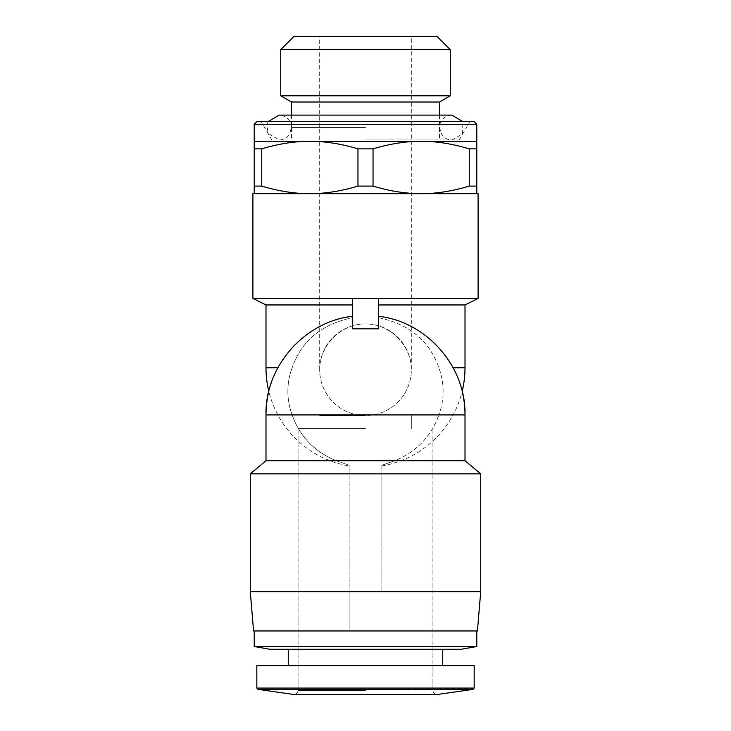 <?xml version="1.0" encoding="UTF-8"?>
<svg xmlns="http://www.w3.org/2000/svg" width="731" height="731" viewBox="0 0 731 731"><rect width="100%" height="100%" fill="white"/><g stroke="black" fill="none" stroke-linecap="round" stroke-linejoin="round"><path stroke-width="0.55" stroke-dasharray="3.65 2.74" d="M381.865 591.671L381.865 473.843L381.865 591.671L480.715 591.671L381.865 591.671M381.865 465.254L381.865 473.843L381.865 465.254L381.865 465.939L381.865 465.254L394.749 460.749L381.865 465.254M349.135 630.954L477.444 630.954L381.865 630.954L477.444 630.954L480.715 591.671L250.285 591.671L349.135 591.671L349.135 630.954L253.556 630.954L250.285 591.671L349.135 591.671L349.135 473.843L349.135 630.954M365.5 630.954L254.214 630.954L365.5 630.954M465.007 460.749L465.007 414.925L438.838 414.925A77.632 71.857 180 0 0 438.838 367.794A77.632 71.857 180 0 1 438.838 414.925L265.993 414.925L292.162 414.925L265.993 414.925L265.993 460.749L336.251 460.749C314.421 451.667 299.728 436.389 292.162 414.925A77.632 71.857 180 0 1 292.162 367.794A77.632 71.857 180 0 0 292.162 414.925C299.728 436.398 314.421 451.676 336.251 460.749L349.135 465.254L349.135 473.843L349.135 465.254L349.135 465.939L349.135 465.254L336.251 460.749L265.993 460.749L394.749 460.749C416.579 451.667 431.272 436.389 438.838 414.925C431.272 436.398 416.579 451.676 394.749 460.749L465.007 460.749L480.715 473.843L381.865 473.843L480.715 473.843L480.715 591.671M265.993 460.749L250.285 473.843L480.715 473.843M476.786 630.954L476.786 646.515L254.214 646.515L476.786 646.515L254.214 646.515L254.214 630.954M365.5 649.283L461.078 649.283L365.5 649.283M365.5 665.649L256.828 665.649L365.5 665.649M365.5 694.45L437.513 694.45L365.5 694.45M365.5 428.668L298.074 428.668L365.5 428.668M365.5 415.583A45.825 45.825 0 0 1 319.675 369.758A45.825 45.825 0 0 1 365.5 323.934A45.825 45.825 0 0 1 411.325 369.758A45.825 45.825 0 0 1 365.5 415.583A45.825 45.825 0 0 1 319.675 369.758C319.493 345.233 340.984 323.751 365.5 323.934C390.016 323.751 411.507 345.233 411.325 369.758C411.507 345.233 390.016 323.751 365.5 323.934C340.984 323.751 319.493 345.233 319.675 369.758A45.825 45.825 0 0 1 365.5 323.934A45.825 45.825 0 0 1 411.325 369.758A45.825 45.825 0 0 1 365.5 415.583L365.5 415.583A45.825 45.825 0 0 1 319.675 369.758A45.825 45.825 0 0 1 365.5 323.934A45.825 45.825 0 0 1 411.325 369.758A45.825 45.825 0 0 1 365.5 415.583L319.675 415.583L365.5 415.583M411.325 36.55L319.675 36.55L411.325 36.55L411.325 369.758M293.816 36.55L437.184 36.55M280.722 49.644L450.278 49.644M280.722 95.779L450.278 95.779M291.523 102.011L439.477 102.011M365.5 127.541L291.523 127.541L365.5 127.541M365.5 139.977L459.196 139.977L365.5 139.977M256.828 121.648L474.172 121.648M254.214 124.27L476.786 124.27M254.214 193.66L309.853 193.66C324.984 193.706 341.021 191.184 357.962 186.103L357.962 148.85C341.021 143.769 324.984 141.247 309.853 141.293C294.73 141.247 278.694 143.769 261.753 148.85L261.753 186.103C278.694 191.184 294.73 193.706 309.853 193.66L254.214 193.66L254.214 141.293L476.786 141.293L476.786 193.66L421.147 193.66C436.27 193.706 452.306 191.184 469.247 186.103L469.247 148.85C452.306 143.769 436.27 141.247 421.147 141.293C406.016 141.247 389.979 143.769 373.038 148.85L373.038 186.103C389.979 191.184 406.016 193.706 421.147 193.66L476.786 193.66M357.962 148.85L373.038 148.85M357.962 186.103L373.038 186.103M309.853 193.66L421.147 193.66L309.853 193.66M252.908 193.66L478.092 193.66M254.214 186.103L261.753 186.103M469.247 186.103L476.786 186.103M254.214 148.85L261.753 148.85M469.247 148.85L476.786 148.85M473.048 689.37L437.513 694.45L293.487 694.45L257.952 689.37L473.843 688.94M474.172 688.081L474.172 665.649L256.828 665.649L256.828 688.081L474.172 688.081L256.828 688.081L474.172 688.081L473.852 688.931M265.993 304.946L352.406 304.946L352.406 317.693C321.512 324.217 301.437 340.911 292.162 367.794C301.437 340.911 321.521 324.208 352.406 317.693L352.406 298.403L352.406 328.831L378.594 328.831L378.594 298.403L378.594 317.693C409.488 324.217 429.563 340.911 438.838 367.794C429.563 340.911 409.479 324.208 378.594 317.693L378.594 304.946L465.007 304.946M252.908 298.403L352.406 298.403L352.406 304.946M352.406 317.693L352.406 328.831L352.406 317.693M352.406 298.403L478.092 298.403M378.594 298.403L378.594 304.946M476.786 646.515L461.078 649.283L269.922 649.283L254.214 646.515M453.129 367.794L465.007 367.794M265.993 367.794L277.871 367.794M365.5 690.521L298.074 690.521L365.5 690.521M250.285 473.843L250.285 591.671M381.865 465.939A99.507 99.507 0 0 0 462.175 391.359A99.507 99.507 0 0 0 378.594 316.285M352.406 316.285A99.507 99.507 0 0 0 268.825 391.359A99.507 99.507 0 0 0 349.135 465.939M288.252 649.283L288.252 665.649M442.748 649.283L442.748 665.649M256.828 688.081L257.148 688.931M257.157 688.94L257.952 689.37M298.074 690.521C297.828 692.897 296.512 694.203 294.145 694.45C296.512 694.203 297.828 692.897 298.074 690.521L298.074 428.668L298.074 690.521M432.926 690.521C433.172 692.897 434.488 694.203 436.855 694.45C434.488 694.203 433.172 692.897 432.926 690.521L432.926 428.668L432.926 690.521M411.325 428.668L411.325 415.583L411.325 428.668M319.675 369.758L319.675 36.55M291.523 115.105L291.523 127.541C292.071 123.484 288.215 115.58 279.087 115.105L451.913 115.105C442.785 115.58 438.929 123.484 439.477 127.541L441.789 134.778C444.329 138.141 447.701 139.877 451.913 139.977L462.586 133.928L462.869 121.648M439.477 115.105L439.477 139.977M268.131 121.648L266.925 124.964L268.021 133.225L279.087 139.977C283.299 139.877 286.671 138.141 289.211 134.778L291.523 127.541L291.523 139.977M459.196 139.977L469.786 121.648M271.804 139.977L261.214 121.648"/><path stroke-width="1.1" d="M480.715 591.671L250.285 591.671L253.556 630.954L477.444 630.954L480.715 591.671L480.715 473.843L465.007 460.749L465.007 414.925A99.507 99.507 0 0 0 462.175 391.359A99.507 99.507 0 0 0 465.007 367.794L453.129 367.794M250.285 591.671L250.285 473.843L480.715 473.843M250.285 473.843L265.993 460.749L465.007 460.749M476.786 646.515L461.078 649.283L269.922 649.283L254.214 646.515L476.786 646.515L476.786 630.954M450.278 49.644L437.184 36.55L293.816 36.55L280.722 49.644L280.722 95.779L450.278 95.779L450.278 49.644L280.722 49.644M450.278 95.779L439.477 102.011L291.523 102.011L280.722 95.779M254.214 124.27L476.786 124.27L474.172 121.648L256.828 121.648L254.214 124.27L254.214 193.66M476.786 193.66L476.786 141.293L254.214 141.293M378.594 304.946L465.007 304.946L478.092 298.403L478.092 193.66L252.908 193.66L252.908 298.403L352.406 298.403L352.406 328.831L378.594 328.831L378.594 298.403L352.406 298.403M469.247 186.103C452.306 191.184 436.27 193.706 421.147 193.66C406.016 193.706 389.979 191.184 373.038 186.103L373.038 148.85C389.979 143.769 406.016 141.247 421.147 141.293C436.27 141.247 452.306 143.769 469.247 148.85L469.247 186.103L476.786 186.103M261.753 186.103L261.753 148.85C278.694 143.769 294.73 141.247 309.853 141.293C324.984 141.247 341.021 143.769 357.962 148.85L357.962 186.103C341.021 191.184 324.984 193.706 309.853 193.66C294.73 193.706 278.694 191.184 261.753 186.103L254.214 186.103M373.038 186.103L357.962 186.103M261.753 148.85L254.214 148.85M476.786 148.85L469.247 148.85M373.038 148.85L357.962 148.85M365.5 694.45L437.513 694.45L473.048 689.37L474.172 688.081L256.828 688.081L257.952 689.37L473.048 689.37L474.172 688.081L474.172 665.649L256.828 665.649L256.828 688.081L257.952 689.37L293.487 694.45L365.5 694.45M352.406 304.946L265.993 304.946L265.993 367.794A99.507 99.507 0 0 0 268.825 391.359A99.507 99.507 0 0 0 265.993 414.925L465.007 414.925C466.058 366.578 426.703 321.613 378.594 316.285M478.092 298.403L378.594 298.403M277.871 367.794L265.993 367.794M254.214 646.515L254.214 630.954M265.993 460.749L265.993 414.925C264.942 366.578 304.297 321.613 352.406 316.285M291.523 102.011L291.523 115.105M439.477 102.011L439.477 115.105M268.131 121.648L279.087 115.105L451.913 115.105L462.869 121.648M476.786 124.27L476.786 141.293M465.007 304.946L465.007 367.794M265.993 304.946L252.908 298.403M442.748 665.649L442.748 649.283M288.252 665.649L288.252 649.283"/></g></svg>
